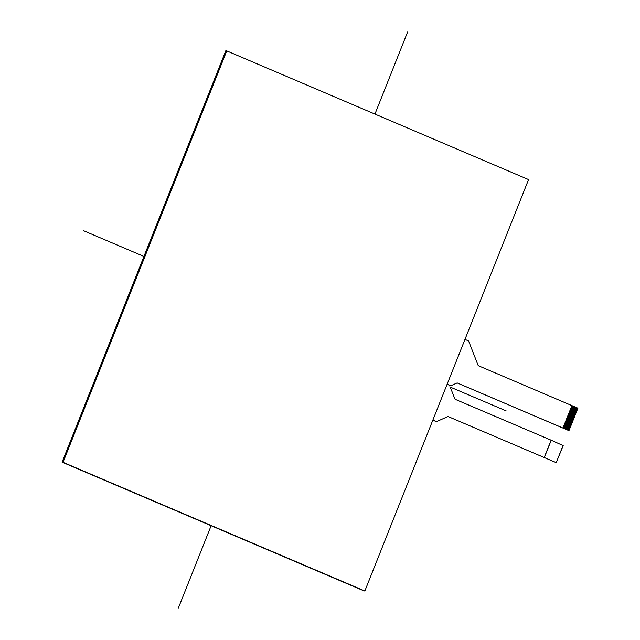 <?xml version="1.0" encoding="UTF-8"?>
<svg xmlns="http://www.w3.org/2000/svg" width="640" height="640" viewBox="0 0 640 640"><rect width="100%" height="100%" fill="white"/><g stroke="black" fill="none" stroke-linecap="round" stroke-linejoin="round"><path stroke-width="0.96" d="M448.184 416.616A1.384 1.312 -80.6 0 1 448.448 416.696L448.488 416.704A1.384 1.312 99.4 0 0 447.48 416.712L436.96 421.464A1.384 1.312 -80.6 0 1 435.952 421.472L435.904 421.464A1.384 1.312 99.4 0 0 436.216 421.552L436.24 421.56M448.488 416.704L556.04 462.56L448.448 416.696M435.904 421.464L432.832 420.152L435.952 421.472M457.352 383.048A1.384 1.312 -80.6 0 1 457.616 383.128L457.664 383.128A1.384 1.312 99.4 0 0 456.656 383.144L451.24 385.576A1.384 1.312 -80.6 0 1 450.232 385.584L450.192 385.576A1.384 1.312 99.4 0 0 450.496 385.664L450.52 385.672M569.416 429.52L563.424 426.968L569.424 429.52L569.168 430.16L563.168 427.608L569.168 430.16L568.616 430.488L457.616 383.128M568.744 430.504L562.944 428.032L571.92 405.616L478.736 365.88A1.384 1.312 99.4 0 1 478.032 365.144L468.792 341.464A1.384 1.312 -80.6 0 0 468.088 340.728L464.968 339.4M457.664 383.128L562.992 428.04M450.192 385.576L447.112 384.264L451 385.656M506.136 410.88L449.728 386.872A1.384 1.312 -80.6 0 1 450.432 387.608L454.784 398.712A1.384 1.312 99.4 0 0 455.488 399.448L551.224 440.232L544.336 457.536M457.112 382.912L568.984 430.608L577.912 408.184L571.92 405.624L577.808 408.44L571.736 406.072M570.816 408.376L576.816 410.936L577.064 410.296L571.072 407.736L577.072 410.296L577.32 409.656L571.328 407.096L577.328 409.656L577.736 408.632M570.816 408.384L576.712 411.192L570.72 408.632M575.176 415.032L569.288 412.224L575.288 414.784L575.792 413.496L569.8 410.944L575.792 413.496L576.048 412.856L570.056 410.304L576.048 412.856L576.304 412.216L570.312 409.664L576.304 412.216L576.56 411.576L570.568 409.024L576.56 411.576L576.712 411.192M573.136 420.16L567.248 417.352L573.248 419.912L573.752 418.624L567.76 416.072L573.752 418.624L574.008 417.984L568.016 415.432L574.008 417.984L574.264 417.344L568.272 414.792L574.264 417.344L574.52 416.704L568.528 414.152L574.52 416.704L574.768 416.064L568.776 413.504L574.776 416.064L575.024 415.424L569.032 412.864L575.032 415.424L575.184 415.04L569.184 412.48M571.096 425.288L565.208 422.48L571.208 425.032L571.712 423.752L565.72 421.2L571.712 423.752L571.968 423.112L565.976 420.56L571.968 423.112L572.224 422.472L566.232 419.912L572.224 422.472L572.48 421.832L566.488 419.272L572.48 421.832L572.728 421.192L566.736 418.632L572.736 421.192L572.984 420.552L566.992 417.992L572.992 420.552L573.144 420.168L567.144 417.608M569.424 429.52L569.672 428.88L563.68 426.328L569.672 428.88L569.928 428.24L563.936 425.68L569.928 428.24L570.184 427.6L564.192 425.04L570.184 427.6L570.432 426.96L564.44 424.4L570.44 426.96L570.688 426.312L564.696 423.76L570.696 426.32L570.944 425.672L564.952 423.12L570.952 425.672L571.104 425.288L565.104 422.736M551.224 440.232L563.192 445.632L556.224 462.592M577.576 409.016L571.584 406.456L577.584 409.016M577.48 409.272L571.48 406.712M577.224 409.912L571.224 407.352M576.968 410.552L570.976 407.992M576.456 411.832L570.464 409.28M576.208 412.472L570.208 409.92M575.952 413.112L569.952 410.56M575.536 414.136L569.544 411.584L575.544 414.144M575.696 413.752L569.696 411.2M575.44 414.4L569.44 411.84M574.928 415.68L568.936 413.12M574.672 416.32L568.68 413.76M574.416 416.96L568.424 414.4M574.16 417.6L568.168 415.048M573.912 418.24L567.912 415.688M573.496 419.264L567.504 416.712L573.504 419.264M573.656 418.88L567.656 416.328M573.4 419.52L567.4 416.968M572.888 420.808L566.896 418.248M572.632 421.448L566.64 418.888M572.376 422.088L566.384 419.528M572.12 422.728L566.128 420.168M571.872 423.368L565.872 420.808M571.456 424.392L565.464 421.84L571.464 424.392M571.616 424.008L565.616 421.456M571.36 424.648L565.36 422.096M570.848 425.936L564.856 423.376M570.592 426.576L564.6 424.016M570.336 427.216L564.344 424.656M570.08 427.856L564.088 425.296M569.832 428.496L563.832 425.936M569.576 429.136L563.576 426.576M569.32 429.776L563.32 427.224M544.208 457.512L551.096 440.208M447.112 384.256L450.232 385.584M225.816 50.736L62.088 462.168L363.912 590.856L62.088 462.168L225.816 50.736L226.744 50.888L63.016 462.32L364.84 591.008L528.568 179.584L226.744 50.888M363.912 590.856L364.84 591.008M62.088 462.168L63.016 462.32M407.6 32L374.936 114.08M211.128 525.712L178.384 608M83.584 230.712L143.952 256.456M449.872 386.944L450.28 387.32M563.12 445.352L560.752 451.296M560.752 451.304L560.496 451.936M560.496 451.944L556.232 462.656L447.944 416.48M436.72 421.544L432.832 420.152"/></g></svg>
